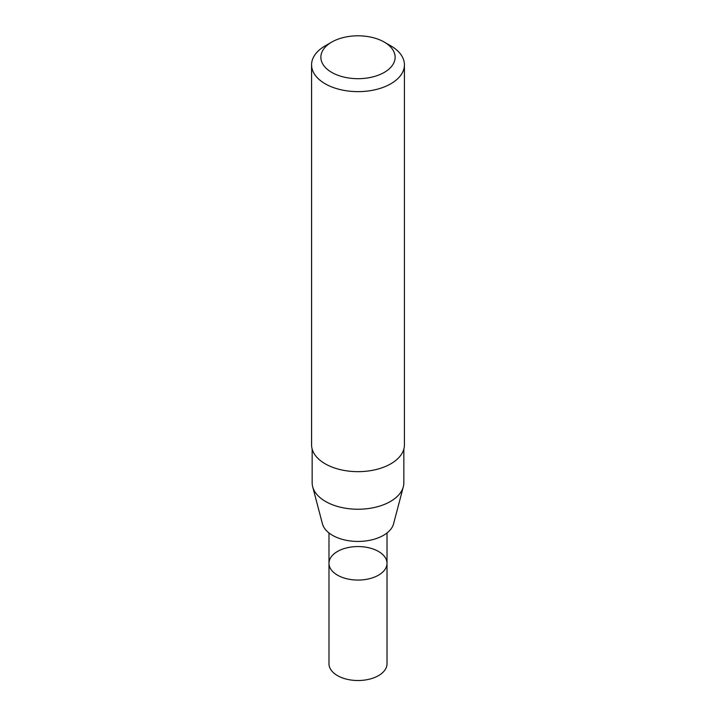 <?xml version="1.0" encoding="UTF-8"?>
<svg xmlns="http://www.w3.org/2000/svg" width="716" height="716" viewBox="0 0 716 716"><rect width="100%" height="100%" fill="white"/><g stroke="black" fill="none" stroke-linecap="round" stroke-linejoin="round"><path stroke-width="1.07" d="M328.984 532.955L328.984 563.313A29.016 16.754 -0 0 0 358 580.067A29.016 16.754 -0 0 0 387.016 563.313A29.016 16.754 180 0 1 378.522 575.163A29.016 16.754 180 0 1 346.893 578.788A29.016 16.754 180 0 1 328.984 563.313A29.016 16.754 180 0 1 358 546.559A29.016 16.754 180 0 1 387.016 563.313L387.016 532.955M312.149 449.075L312.149 482.772A45.851 26.465 -0 0 0 312.677 486.746L322.424 523.79A35.979 20.773 -0 0 0 358 541.439A35.979 20.773 -0 0 0 393.576 523.79L403.323 486.746A45.851 26.465 -0 0 0 403.851 482.772L403.851 449.075M312.677 486.746A45.851 26.465 -0 0 0 358 509.237A45.851 26.465 -0 0 0 403.323 486.746M325.171 45.869L331.741 42.083L325.171 45.869A46.424 26.805 -0 0 0 311.576 64.825L311.576 444.851A46.424 26.805 -0 0 0 358 471.656A46.424 26.805 -0 0 0 404.424 444.851L404.424 64.825A46.424 26.805 -0 0 0 390.829 45.869L384.259 42.083A37.142 21.444 -0 0 0 331.741 42.083L331.741 42.083A37.142 21.444 -0 0 0 331.741 72.406A37.142 21.444 -0 0 0 384.259 72.406A37.142 21.444 -0 0 0 384.259 42.083M311.576 64.825A46.424 26.805 -0 0 0 358 91.63A46.424 26.805 -0 0 0 404.424 64.825M387.016 563.313L387.016 663.768A29.016 16.754 180 0 1 378.522 675.618A29.016 16.754 180 0 1 346.893 679.242A29.016 16.754 180 0 1 328.984 663.768L328.984 563.313"/></g></svg>
